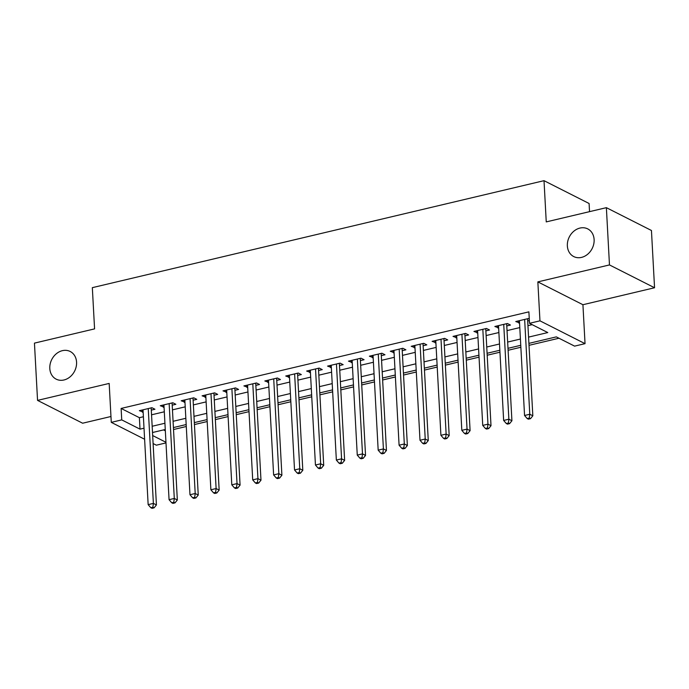 <?xml version="1.0" encoding="UTF-8"?>
<svg xmlns="http://www.w3.org/2000/svg" width="689" height="689" viewBox="0 0 689 689"><rect width="100%" height="100%" fill="white"/><g stroke="black" fill="none" stroke-linecap="round" stroke-linejoin="round"><path stroke-width="1.03" d="M76.565 362.147A15.511 12.815 116.9 0 1 70.08 376.849A15.511 12.815 116.9 0 1 56.179 379.157A15.511 12.815 116.9 0 1 49.806 368.486A15.511 12.815 116.9 0 1 56.291 353.784A15.511 12.815 116.9 0 1 70.192 351.485A15.511 12.815 116.9 0 1 76.565 362.147M594.116 239.565A15.511 12.815 116.9 0 1 587.631 254.267A15.511 12.815 116.9 0 1 573.73 256.566A15.511 12.815 116.9 0 1 567.357 245.904A15.511 12.815 116.9 0 1 573.842 231.203A15.511 12.815 116.9 0 1 587.743 228.894A15.511 12.815 116.9 0 1 594.116 239.565M165.989 442.906L156.36 445.189L153.104 443.544M589.534 211.652L589.095 203.496L544.017 180.673L92.335 287.657L94.574 328.886L34.45 343.122L37.55 400.387L82.628 423.218L110.963 416.5M544.017 180.673L546.248 221.901L606.372 207.665L651.449 230.488L654.55 287.752L609.472 264.929L537.851 281.887L539.961 320.833L585.039 343.656L574.583 346.128L556.307 336.878L528.911 343.372M537.851 281.887L582.928 304.719L654.55 287.752M582.928 304.719L585.039 343.656M173.525 429.523L186.28 426.5M194.436 424.57L207.191 421.547M215.347 419.618L228.102 416.595M236.258 414.666L249.013 411.643M257.169 409.714L269.924 406.691M278.08 404.762L290.836 401.739M298.992 399.809L311.747 396.786M319.903 394.857L332.658 391.834M340.814 389.905L353.569 386.882M361.725 384.944L374.48 381.93M382.636 379.992L395.391 376.978M403.547 375.04L416.302 372.017M424.458 370.088L437.214 367.065M445.37 365.136L458.125 362.113M466.281 360.183L479.036 357.16M487.192 355.231L499.947 352.208M508.103 350.279L520.858 347.256M529.014 345.327L558.977 338.23M606.372 207.665L609.472 264.929M151.296 410.119L154.947 409.249L151.907 407.707L139.359 410.678L143.14 412.048M172.207 405.166L175.859 404.297L172.818 402.755L160.27 405.726L164.051 407.096M193.118 400.214L196.77 399.344L193.73 397.803L181.181 400.774L184.962 402.143M214.029 395.262L217.681 394.392L214.641 392.851L202.092 395.822L205.873 397.191M234.94 390.301L238.592 389.44L235.552 387.898L223.003 390.87L226.784 392.239M255.852 385.349L259.512 384.488L256.463 382.946L243.915 385.918L247.696 387.287M276.763 380.397L280.423 379.536L277.374 377.994L264.826 380.965L268.607 382.326M297.674 375.445L301.334 374.583L298.285 373.033L285.737 376.013L289.518 377.374M318.585 370.493L322.245 369.623L319.196 368.081L306.648 371.052L310.429 372.422M339.496 365.54L343.156 364.67L340.108 363.129L327.559 366.1L331.34 367.47M360.407 360.588L364.068 359.718L361.019 358.177L348.47 361.148L352.251 362.517M381.318 355.636L384.979 354.766L381.93 353.224L369.382 356.196L373.162 357.565M402.23 350.684L405.89 349.814L402.841 348.272L390.293 351.244L394.074 352.613M423.141 345.732L426.801 344.862L423.752 343.32L411.204 346.291L414.985 347.661M444.052 340.779L447.712 339.91L444.663 338.368L432.115 341.339L435.896 342.709M464.963 335.819L468.623 334.957L465.575 333.416L453.026 336.387L456.807 337.756M485.874 330.866L489.534 330.005L486.486 328.464L473.937 331.435L477.718 332.804M506.785 325.914L510.446 325.053L507.397 323.511L494.848 326.483L498.629 327.852M163.526 429.91L165.334 430.823M528.566 337.11L547.781 332.563L529.505 323.305L528.885 311.85L121.118 408.439L139.393 417.689L143.398 416.742M151.546 414.812L164.309 411.789M172.457 409.86L185.22 406.837M193.368 404.908L206.132 401.885M214.279 399.947L227.043 396.933M235.19 394.995L247.954 391.972M256.101 390.043L268.865 387.02M277.012 385.091L289.776 382.068M297.924 380.139L310.687 377.116M318.835 375.186L331.598 372.163M339.746 370.234L352.51 367.211M360.657 365.282L373.421 362.259M381.568 360.33L394.332 357.307M402.479 355.378L415.243 352.355M423.39 350.425L436.154 347.402M444.302 345.473L457.065 342.45M465.213 340.512L477.977 337.498M486.124 335.56L498.888 332.537M507.035 330.608L519.799 327.585M527.946 325.656L532.175 324.657M529.273 319.041L528.308 318.559L515.76 321.53L519.54 322.891M527.696 320.962L529.359 320.566M144.612 439.246L111.282 422.366L109.172 383.428L37.55 400.387M111.282 422.366L121.738 419.885L140.013 429.144L144.018 428.196M121.118 408.439L121.738 419.885M529.505 323.305L539.961 320.833M152.674 435.551L165.954 442.278M520.755 345.301L508 348.324M499.844 350.253L487.089 353.276M478.933 355.205L466.177 358.228M458.021 360.158L445.266 363.181M437.11 365.11L424.346 368.133M416.199 370.062L403.435 373.085M395.288 375.014L382.524 378.037M374.377 379.966L361.613 382.989M353.466 384.918L340.702 387.941M332.554 389.879L319.791 392.894M311.643 394.831L298.88 397.854M290.732 399.784L277.968 402.807M269.821 404.736L257.057 407.759M248.91 409.688L236.146 412.711M227.999 414.64L215.235 417.663M207.088 419.592L194.324 422.615M186.176 424.545L173.413 427.568M165.265 429.497L152.502 432.52M152.166 426.258L164.929 423.244M173.077 421.306L185.841 418.292M193.988 416.354L206.752 413.331M214.899 411.402L227.663 408.379M235.81 406.45L248.574 403.427M256.721 401.498L269.485 398.475M277.633 396.545L290.396 393.522M298.544 391.593L311.307 388.57M319.455 386.641L332.219 383.618M340.366 381.689L353.13 378.666M361.277 376.737L374.041 373.714M382.188 371.784L394.952 368.761M403.099 366.824L415.863 363.809M424.011 361.871L436.774 358.857M444.922 356.919L457.685 353.896M465.833 351.967L478.597 348.944M486.744 347.015L499.508 343.992M507.655 342.063L520.419 339.04M139.393 417.689L140.013 429.144M518.688 320.833L518.808 323.072M497.777 325.785L497.897 328.024M476.866 330.737L476.986 332.976M455.954 335.689L456.075 337.929M435.043 340.642L435.164 342.881M414.132 345.602L414.253 347.833M393.221 350.555L393.341 352.785M372.31 355.507L372.43 357.737M351.399 360.459L351.519 362.69M330.487 365.411L330.608 367.642M309.576 370.363L309.697 372.594M288.665 375.316L288.786 377.555M267.754 380.268L267.875 382.507M246.843 385.22L246.963 387.459M225.932 390.172L226.052 392.411M205.021 395.124L205.141 397.364M184.109 400.076L184.23 402.316M163.198 405.037L163.319 407.268M142.287 409.989L142.408 412.22M524.648 319.42L529.781 414.253L524.553 415.493L519.42 320.661M527.602 318.723A2.42 1.998 -63.1 0 0 527.593 319.128L532.83 415.794L529.781 414.253L529.29 418.059L527.197 418.559L528.42 419.17L530.504 418.679L529.29 418.059M530.504 418.679L532.83 415.794M524.553 415.493L527.197 418.559M503.737 324.373L508.87 419.205L503.642 420.445L498.509 325.613M506.691 323.675A2.42 1.998 -63.1 0 0 506.682 324.088L511.918 420.746L508.87 419.205L508.379 423.012L506.286 423.511L507.509 424.131L509.593 423.632L508.379 423.012M509.593 423.632L511.918 420.746M503.642 420.445L506.286 423.511M482.825 329.325L487.958 424.157L482.731 425.397L477.598 330.565M485.779 328.627A2.42 1.998 -63.1 0 0 485.771 329.041L491.007 425.699L487.958 424.157L487.467 427.972L485.375 428.463L486.598 429.083L488.682 428.584L487.467 427.972M488.682 428.584L491.007 425.699M482.731 425.397L485.375 428.463M461.914 334.277L467.047 429.109L461.819 430.349L456.686 335.517M464.868 333.579A2.42 1.998 -63.1 0 0 464.86 333.993L470.096 430.651L467.047 429.109L466.556 432.925L464.464 433.415L465.686 434.036L467.771 433.536L466.556 432.925M467.771 433.536L470.096 430.651M461.819 430.349L464.464 433.415M441.003 339.229L446.136 434.061L440.908 435.302L435.775 340.469M443.957 338.532A2.42 1.998 -63.1 0 0 443.949 338.945L449.185 435.603L446.136 434.061L445.645 437.877L443.552 438.368L444.775 438.988L446.86 438.488L445.645 437.877M446.86 438.488L449.185 435.603M440.908 435.302L443.552 438.368M420.092 344.19L425.225 439.014L419.997 440.254L414.864 345.422M423.046 343.484A2.42 1.998 -63.1 0 0 423.037 343.897L428.274 440.555L425.225 439.014L424.734 442.829L422.641 443.32L423.864 443.94L425.948 443.44L424.734 442.829M425.948 443.44L428.274 440.555M419.997 440.254L422.641 443.32M399.181 349.142L404.314 443.966L399.086 445.206L393.953 350.374M402.135 348.436A2.42 1.998 -63.1 0 0 402.126 348.849L407.363 445.507L404.314 443.966L403.823 447.781L401.73 448.272L402.953 448.892L405.037 448.393L403.823 447.781M405.037 448.393L407.363 445.507M399.086 445.206L401.73 448.272M378.27 354.094L383.403 448.918L378.175 450.158L373.042 355.335M381.224 353.388A2.42 1.998 -63.1 0 0 381.215 353.801L386.451 450.46L383.403 448.918L382.912 452.733L380.819 453.224L382.042 453.844L384.126 453.353L382.912 452.733M384.126 453.353L386.451 450.46M378.175 450.158L380.819 453.224M357.358 359.047L362.492 453.87L357.264 455.11L352.131 360.287M360.313 358.349A2.42 1.998 -63.1 0 0 360.304 358.754L365.54 455.42L362.492 453.87L362.001 457.685L359.908 458.185L361.131 458.796L363.215 458.306L362.001 457.685M363.215 458.306L365.54 455.42M357.264 455.11L359.908 458.185M336.447 363.999L341.58 458.831L336.353 460.063L331.22 365.239M339.401 363.301A2.42 1.998 -63.1 0 0 339.393 363.706L344.629 460.373L341.58 458.831L341.089 462.638L338.997 463.137L340.22 463.749L342.304 463.258L341.089 462.638M342.304 463.258L344.629 460.373M336.353 460.063L338.997 463.137M315.536 368.951L320.669 463.783L315.441 465.015L310.308 370.191M318.49 368.253A2.42 1.998 -63.1 0 0 318.482 368.658L323.718 465.325L320.669 463.783L320.178 467.59L318.085 468.089L319.308 468.701L321.393 468.21L320.178 467.59M321.393 468.21L323.718 465.325M315.441 465.015L318.085 468.089M294.625 373.903L299.758 468.735L294.53 469.967L289.397 375.143M297.579 373.205A2.42 1.998 -63.1 0 0 297.57 373.61L302.807 470.277L299.758 468.735L299.267 472.542L297.174 473.042L298.397 473.653L300.482 473.162L299.267 472.542M300.482 473.162L302.807 470.277M294.53 469.967L297.174 473.042M273.714 378.855L278.847 473.688L273.619 474.928L268.486 380.095M276.668 378.158A2.42 1.998 -63.1 0 0 276.659 378.562L281.896 475.229L278.847 473.688L278.356 477.494L276.263 477.994L277.486 478.614L279.57 478.114L278.356 477.494M279.57 478.114L281.896 475.229M273.619 474.928L276.263 477.994M252.803 383.807L257.936 478.64L252.708 479.88L247.575 385.048M255.757 383.11A2.42 1.998 -63.1 0 0 255.748 383.523L260.985 480.181L257.936 478.64L257.445 482.446L255.352 482.946L256.575 483.566L258.659 483.067L257.445 482.446M258.659 483.067L260.985 480.181M252.708 479.88L255.352 482.946M231.892 388.76L237.025 483.592L231.797 484.832L226.664 390M234.846 388.062A2.42 1.998 -63.1 0 0 234.837 388.475L240.073 485.134L237.025 483.592L236.534 487.407L234.441 487.898L235.664 488.518L237.748 488.019L236.534 487.407M237.748 488.019L240.073 485.134M231.797 484.832L234.441 487.898M210.98 393.712L216.113 488.544L210.886 489.784L205.753 394.952M213.934 393.014A2.42 1.998 -63.1 0 0 213.926 393.428L219.162 490.086L216.113 488.544L215.623 492.359L213.53 492.85L214.753 493.47L216.837 492.971L215.623 492.359M216.837 492.971L219.162 490.086M210.886 489.784L213.53 492.85M190.069 398.673L195.202 493.496L189.975 494.736L184.841 399.904M193.023 397.966A2.42 1.998 -63.1 0 0 193.015 398.38L198.251 495.038L195.202 493.496L194.711 497.312L192.619 497.802L193.842 498.423L195.926 497.923L194.711 497.312M195.926 497.923L198.251 495.038M189.975 494.736L192.619 497.802M169.158 403.625L174.291 498.448L169.063 499.689L163.93 404.856M172.112 402.919A2.42 1.998 -63.1 0 0 172.104 403.332L177.34 499.99L174.291 498.448L173.8 502.264L171.707 502.755L172.93 503.375L175.015 502.875L173.8 502.264M175.015 502.875L177.34 499.99M169.063 499.689L171.707 502.755M148.247 408.577L153.38 503.401L148.152 504.641L143.019 409.809M151.201 407.871A2.42 1.998 -63.1 0 0 151.192 408.284L156.429 504.942L153.38 503.401L152.889 507.216L150.796 507.707L152.019 508.327L154.103 507.836L152.889 507.216M154.103 507.836L156.429 504.942M148.152 504.641L150.796 507.707M527.042 318.852L527.593 319.128M506.131 323.804L506.682 324.088M485.22 328.756L485.771 329.041M464.308 333.709L464.86 333.993M443.397 338.669L443.949 338.945M422.486 343.622L423.037 343.897M401.575 348.574L402.126 348.849M380.664 353.526L381.215 353.801M359.753 358.478L360.304 358.754M338.842 363.43L339.393 363.706M317.93 368.382L318.482 368.658M297.019 373.335L297.57 373.61M276.108 378.287L276.659 378.562M255.197 383.239L255.748 383.523M234.286 388.191L234.837 388.475M213.375 393.143L213.926 393.428M192.464 398.104L193.015 398.38M171.552 403.056L172.104 403.332M150.641 408.009L151.192 408.284"/></g></svg>
